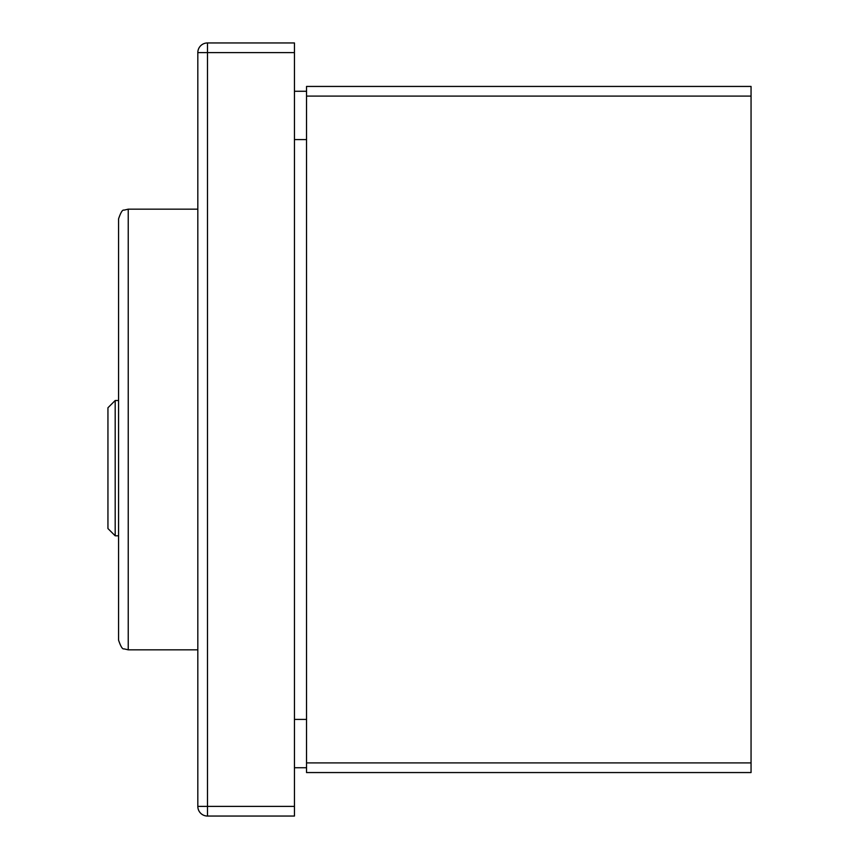 <?xml version="1.0" encoding="UTF-8"?>
<svg xmlns="http://www.w3.org/2000/svg" width="859" height="859" viewBox="0 0 859 859"><rect width="100%" height="100%" fill="white"/><g stroke="black" fill="none" stroke-linecap="round" stroke-linejoin="round"><path stroke-width="1.29" d="M751.056 96.101L751.056 86.437L306.534 86.437L306.534 96.101L751.056 96.101L751.056 772.563L306.534 772.563L306.534 96.101M294.454 91.269L306.534 91.269M294.454 767.731L306.534 767.731M294.454 719.413L306.534 719.413L306.534 139.588L294.454 139.588M294.454 52.614L207.481 52.614L207.481 42.95A9.664 9.664 0 0 0 197.817 52.614L197.817 806.386L207.481 806.386L207.481 52.614L197.817 52.614A9.664 9.664 0 0 1 207.481 42.95L294.454 42.95L294.454 816.05L207.481 816.05A9.664 9.664 0 0 1 197.817 806.386A9.664 9.664 0 0 0 207.481 816.05L207.481 806.386L294.454 806.386M118.574 429.5L118.574 640.17C120.743 646.58 122.547 649.479 123.986 648.846L128.238 649.834L128.238 209.167L123.986 210.154C122.558 209.499 120.754 212.398 118.574 218.83L118.574 429.5M115.192 400.509L107.944 407.757L107.944 528.553L115.192 535.801L115.192 400.509L118.574 400.509M118.574 280.195L118.574 401.239M306.534 762.899L751.056 762.899M197.817 209.167L128.238 209.167M197.817 649.834L128.238 649.834M115.192 535.801L118.574 535.801"/></g></svg>
